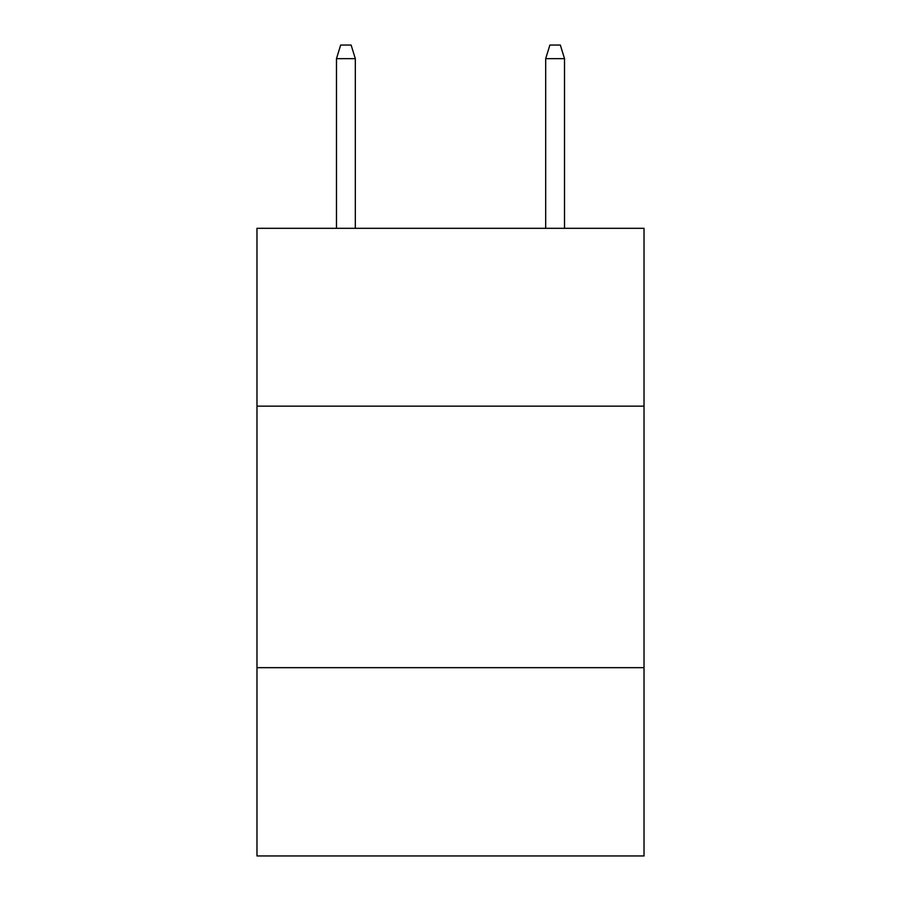 <?xml version="1.0" encoding="UTF-8"?>
<svg xmlns="http://www.w3.org/2000/svg" width="901" height="901" viewBox="0 0 901 901"><rect width="100%" height="100%" fill="white"/><g stroke="black" fill="none" stroke-linecap="round" stroke-linejoin="round"><path stroke-width="1.35" d="M256.976 406.148L644.024 406.148L644.024 228.313L256.976 228.313L256.976 855.95L644.024 855.95L644.024 667.664L256.976 667.664M644.024 667.664L644.024 406.148M355.309 228.313L355.309 58.644L336.478 58.644L336.478 228.313M336.478 58.644L340.668 45.05L351.12 45.05L355.309 58.644M545.691 58.644L549.88 45.05L560.332 45.05L564.522 58.644L545.691 58.644L545.691 228.313M564.522 58.644L564.522 228.313"/></g></svg>
